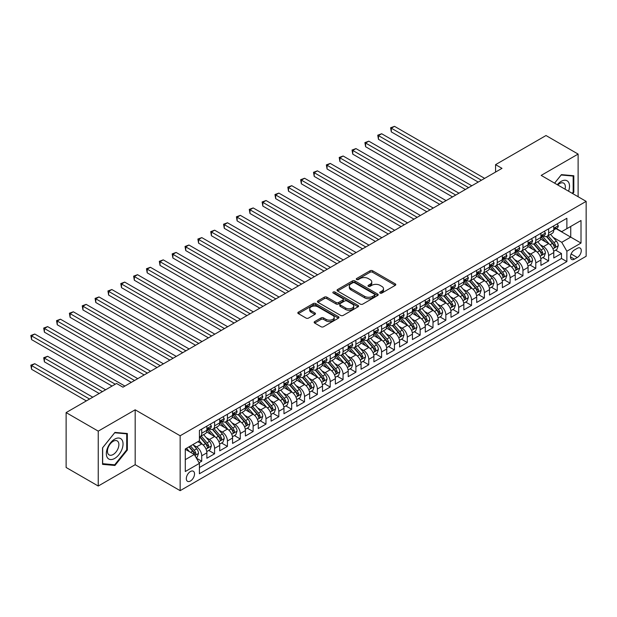 <?xml version="1.0" encoding="UTF-8"?>
<svg xmlns="http://www.w3.org/2000/svg" width="617" height="617" viewBox="0 0 617 617"><rect width="100%" height="100%" fill="white"/><g stroke="black" fill="none" stroke-linecap="round" stroke-linejoin="round"><path stroke-width="0.93" d="M380.103 293.075A1.249 0.717 0 0 0 381.869 293.075L395.266 285.339A1.782 1.033 0 0 0 395.79 284.607A1.782 1.033 0 0 0 395.266 283.882L372.568 270.778A1.782 1.033 0 0 0 370.046 270.778L356.641 278.514A1.249 0.717 0 0 0 356.279 279.023A1.249 0.717 0 0 0 356.641 279.532A1.249 0.717 0 0 0 358.408 279.532L360.143 278.529A5.707 3.293 0 0 1 368.218 278.529L370.107 279.624A5.707 3.293 0 0 1 371.781 281.954A5.707 3.293 0 0 1 370.107 284.283L368.372 285.285A1.249 0.717 0 0 0 368.01 285.794A1.249 0.717 0 0 0 368.372 286.303A1.249 0.717 0 0 0 370.138 286.303L371.874 285.301A5.707 3.293 0 0 1 379.941 285.301L381.838 286.396A5.707 3.293 0 0 1 383.504 288.725A5.707 3.293 0 0 1 381.838 291.054L380.103 292.057A1.249 0.717 0 0 0 379.733 292.566A1.249 0.717 0 0 0 380.103 293.075L380.103 292.057M190.422 481.021A5.815 3.355 120 0 0 194.224 475.9A5.815 3.355 120 0 0 193.329 471.241A5.815 3.355 120 0 0 190.422 471.527A5.815 3.355 120 0 0 186.627 476.648A5.815 3.355 120 0 0 187.514 481.306A5.815 3.355 120 0 0 190.422 481.021M314.678 321.596A1.782 1.033 0 0 0 314.153 322.329A1.782 1.033 0 0 0 314.678 323.053L321.048 326.732A1.782 1.033 0 0 0 323.57 326.732L338.455 318.141A1.782 1.033 0 0 0 338.972 317.408A1.782 1.033 0 0 0 338.455 316.683L315.75 303.579A1.782 1.033 0 0 0 313.228 303.579L298.35 312.171A1.782 1.033 0 0 0 297.826 312.896A1.782 1.033 0 0 0 298.35 313.621L306.04 318.063A1.782 1.033 0 0 0 308.562 318.063L314.932 314.392A1.782 1.033 0 0 0 315.457 313.66A1.782 1.033 0 0 0 314.932 312.935L311.115 310.729A4.774 2.753 0 0 1 309.719 308.785A4.774 2.753 0 0 1 312.665 306.24A4.774 2.753 0 0 1 317.863 306.834L332.81 315.464A4.774 2.753 0 0 1 334.206 317.408A4.774 2.753 0 0 1 331.26 319.953A4.774 2.753 0 0 1 326.061 319.359L323.57 317.917A1.782 1.033 0 0 0 321.048 317.917L314.678 321.596L314.678 323.053M135.177 409.811L98.242 431.136L66.119 412.588L66.119 467.485L98.242 486.026L135.177 464.701L180.149 490.662L180.149 435.772L135.177 409.811L135.177 464.701M578.121 196.73L578.121 154.08L541.178 175.405L586.15 201.366L180.149 435.772M578.121 154.08L545.999 135.532L495.567 164.646L495.567 172.066M66.119 412.588L116.551 383.473L122.968 387.183L501.991 168.356L495.567 164.646M360.266 304.088A1.782 1.033 0 0 0 362.788 304.088L377.673 295.497A1.782 1.033 0 0 0 378.198 294.764A1.782 1.033 0 0 0 377.673 294.039L354.976 280.936A1.782 1.033 0 0 0 352.454 280.936L337.568 289.527A1.782 1.033 0 0 0 337.044 290.252A1.782 1.033 0 0 0 337.568 290.977L360.266 304.088M333.72 293.345A1.249 0.717 0 0 1 334.985 293.522L334.985 292.034L358.061 305.361A1.782 1.033 0 0 1 358.585 306.086A1.782 1.033 0 0 1 358.061 306.819L343.183 315.41A1.782 1.033 0 0 1 340.661 315.41L317.956 302.299L317.956 300.849A1.782 1.033 0 0 0 317.439 301.574A1.782 1.033 0 0 0 317.956 302.299M317.956 300.849L324.326 297.17A1.782 1.033 0 0 1 326.848 297.17L336.057 302.484A1.782 1.033 0 0 0 338.579 302.484L342.805 300.047A1.782 1.033 0 0 0 343.322 299.314A1.782 1.033 0 0 0 342.805 298.589L333.219 293.052A1.249 0.717 0 0 1 332.848 292.543A1.249 0.717 0 0 1 333.62 291.88A1.249 0.717 0 0 1 334.985 292.034M199.067 462.758L201.728 461.215L196.399 458.138M193.368 445.034L196.592 446.901A7.265 4.196 60 0 1 201.728 455.801L206.872 452.832L206.872 458.246L214.577 453.796L208.731 450.425M206.217 437.615L209.441 439.481A7.265 4.196 60 0 1 214.577 448.382L219.721 445.412L219.721 450.826L227.426 446.376L221.58 443.006M219.066 430.203L222.29 432.062A7.265 4.196 60 0 1 227.426 440.962L232.57 438.001L232.57 443.415L240.275 438.965L234.429 435.587M231.907 422.784L235.139 424.643A7.265 4.196 60 0 1 240.275 433.543L245.412 430.581L245.412 435.995L253.124 431.545L247.278 428.167M244.756 415.364L247.988 417.231A7.265 4.196 60 0 1 253.124 426.131L258.261 423.162L258.261 428.576L265.973 424.126L260.127 420.748M257.605 407.945L260.837 409.811A7.265 4.196 60 0 1 265.973 418.712L271.11 415.742L271.11 421.156L278.822 416.706L272.976 413.336M270.454 400.526L273.678 402.392A7.265 4.196 60 0 1 278.822 411.292L283.959 408.323L283.959 413.745L291.671 409.287L285.825 405.917M283.303 393.114L286.527 394.973A7.265 4.196 60 0 1 291.671 403.873L296.808 400.911L296.808 406.325L304.52 401.875L298.674 398.497M296.152 385.694L299.376 387.553A7.265 4.196 60 0 1 304.52 396.461L309.657 393.492L309.657 398.906L317.362 394.456L311.516 391.078M309.001 378.275L312.225 380.141A7.265 4.196 60 0 1 317.362 389.042L322.506 386.072L322.506 391.487L330.211 387.036L324.365 383.658M321.85 370.856L325.074 372.722A7.265 4.196 60 0 1 330.211 381.622L335.355 378.653L335.355 384.067L343.06 379.617L337.214 376.247M334.699 363.436L337.923 365.303A7.265 4.196 60 0 1 343.06 374.203L348.204 371.233L348.204 376.655L355.909 372.198L350.063 368.827M347.548 356.024L350.772 357.883A7.265 4.196 60 0 1 355.909 366.783L361.053 363.822L361.053 369.236L368.758 364.786L362.912 361.408M360.39 348.605L363.621 350.464A7.265 4.196 60 0 1 368.758 359.372L373.894 356.402L373.894 361.817L381.607 357.366L375.761 353.988M373.239 341.186L376.47 343.052A7.265 4.196 60 0 1 381.607 351.952L386.743 348.983L386.743 354.397L394.456 349.947L388.61 346.569M386.088 333.766L389.312 335.633A7.265 4.196 60 0 1 394.456 344.533L399.592 341.563L399.592 346.978L407.305 342.528L401.459 339.157M398.937 326.347L402.161 328.213A7.265 4.196 60 0 1 407.305 337.113L412.441 334.144L412.441 339.566L420.154 335.108L414.308 331.738M411.786 318.935L415.01 320.794A7.265 4.196 60 0 1 420.154 329.694L425.29 326.732L425.29 332.147L433.003 327.696L427.157 324.318M424.635 311.516L427.859 313.374A7.265 4.196 60 0 1 433.003 322.282L438.139 319.313L438.139 324.727L445.844 320.277L439.998 316.899M437.484 304.096L440.708 305.963A7.265 4.196 60 0 1 445.844 314.863L450.988 311.893L450.988 317.308L458.693 312.858L452.847 309.479M450.333 296.677L453.557 298.543A7.265 4.196 60 0 1 458.693 307.443L463.837 304.474L463.837 309.888L471.542 305.438L465.696 302.068M463.182 289.265L466.406 291.124A7.265 4.196 60 0 1 471.542 300.024L476.686 297.055L476.686 302.477L484.391 298.019L478.545 294.648M476.023 281.846L479.255 283.704A7.265 4.196 60 0 1 484.391 292.605L489.528 289.643L489.528 295.057L497.24 290.607L491.394 287.229M488.872 274.426L492.104 276.285A7.265 4.196 60 0 1 497.24 285.193L502.377 282.224L502.377 287.638L510.089 283.188L504.243 279.81M501.721 267.007L504.953 268.873A7.265 4.196 60 0 1 510.089 277.773L515.226 274.804L515.226 280.218L522.938 275.768L517.092 272.39M514.57 259.587L517.794 261.454A7.265 4.196 60 0 1 522.938 270.354L528.075 267.385L528.075 272.799L535.787 268.349L529.941 264.978M527.419 252.176L530.643 254.034A7.265 4.196 60 0 1 535.787 262.935L540.924 259.965L540.924 265.387L548.636 260.937L548.636 255.515A7.265 4.196 -120 0 0 543.492 246.615L540.268 244.756M542.79 257.559L548.636 260.937M206.872 452.832A7.265 4.196 -120 0 0 201.728 443.932L197.88 441.703M219.721 445.412A7.265 4.196 -120 0 0 214.577 436.512L206.633 431.923M232.57 438.001A7.265 4.196 -120 0 0 227.426 429.093L219.482 424.511M245.412 430.581A7.265 4.196 -120 0 0 240.275 421.681L232.331 417.092M258.261 423.162A7.265 4.196 -120 0 0 253.124 414.262L245.18 409.673M271.11 415.742A7.265 4.196 -120 0 0 265.973 406.842L258.029 402.253M283.959 408.323A7.265 4.196 -120 0 0 278.822 399.423L270.878 394.834M296.808 400.911A7.265 4.196 -120 0 0 291.671 392.003L283.72 387.422M309.657 393.492A7.265 4.196 -120 0 0 304.52 384.592L296.569 380.003M322.506 386.072A7.265 4.196 -120 0 0 317.362 377.172L309.418 372.583M335.355 378.653A7.265 4.196 -120 0 0 330.211 369.753L322.267 365.164M348.204 371.233A7.265 4.196 -120 0 0 343.06 362.333L335.116 357.744M361.053 363.822A7.265 4.196 -120 0 0 355.909 354.914L347.965 350.333M373.894 356.402A7.265 4.196 -120 0 0 368.758 347.502L360.814 342.913M386.743 348.983A7.265 4.196 -120 0 0 381.607 340.083L373.663 335.494M399.592 341.563A7.265 4.196 -120 0 0 394.456 332.663L386.512 328.074M412.441 334.144A7.265 4.196 -120 0 0 407.305 325.244L399.353 320.655M425.29 326.732A7.265 4.196 -120 0 0 420.154 317.824L412.202 313.243M438.139 319.313A7.265 4.196 -120 0 0 433.003 310.413L425.051 305.824M450.988 311.893A7.265 4.196 -120 0 0 445.844 302.993L437.9 298.404M463.837 304.474A7.265 4.196 -120 0 0 458.693 295.574L450.749 290.985M476.686 297.055A7.265 4.196 -120 0 0 471.542 288.154L463.598 283.565M489.528 289.643A7.265 4.196 -120 0 0 484.391 280.735L476.447 276.154M502.377 282.224A7.265 4.196 -120 0 0 497.24 273.323L489.296 268.734M515.226 274.804A7.265 4.196 -120 0 0 510.089 265.904L502.145 261.315M528.075 267.385A7.265 4.196 -120 0 0 522.938 258.484L514.994 253.895M540.924 259.965A7.265 4.196 -120 0 0 535.787 251.065L527.836 246.476M577.288 248.319L574.458 249.954A5.63 3.255 120 0 0 570.779 254.921A5.63 3.255 120 0 0 571.643 259.433A5.63 3.255 120 0 0 574.458 259.155L577.288 257.52A5.63 3.255 120 0 0 580.967 252.561A5.63 3.255 120 0 0 580.103 248.042A5.63 3.255 120 0 0 577.288 248.319M180.149 490.662L586.15 256.263L586.15 201.366M185.285 459.657L194.278 454.467L199.422 463.367L199.422 473.748L566.876 261.6L566.876 251.219L561.74 242.311L553.117 237.337M199.422 463.367L185.285 471.527L185.285 448.975L199.422 440.816L199.422 430.427L566.876 218.279L566.876 228.668L581.013 220.508L581.013 243.059L566.876 251.219M209.371 428.761L209.441 428.8A7.265 4.196 60 0 0 213.073 429.162L218.21 426.193A7.265 4.196 -120 0 0 219.721 422.861L219.721 418.712M222.22 421.342L222.29 421.38A7.265 4.196 60 0 0 225.922 421.743L231.059 418.773A7.265 4.196 -120 0 0 232.57 415.449L232.57 411.292M235.069 413.922L235.139 413.961A7.265 4.196 60 0 0 238.771 414.323L243.908 411.354A7.265 4.196 -120 0 0 245.412 408.03L245.412 403.873M247.918 406.503L247.988 406.549A7.265 4.196 60 0 0 251.62 406.904L256.757 403.934A7.265 4.196 -120 0 0 258.261 400.61L258.261 396.453M260.767 399.091L260.837 399.13A7.265 4.196 60 0 0 264.469 399.484L269.606 396.523A7.265 4.196 -120 0 0 271.11 393.191L271.11 389.042M273.616 391.672L273.678 391.71A7.265 4.196 60 0 0 277.318 392.073L282.455 389.103A7.265 4.196 -120 0 0 283.959 385.772L283.959 381.622M286.465 384.252L286.527 384.291A7.265 4.196 60 0 0 290.167 384.653L295.304 381.684A7.265 4.196 -120 0 0 296.808 378.36L296.808 374.203M299.307 376.833L299.376 376.871A7.265 4.196 60 0 0 303.009 377.234L308.153 374.264A7.265 4.196 -120 0 0 309.657 370.94L309.657 366.783M312.156 369.421L312.225 369.46A7.265 4.196 60 0 0 315.858 369.814L321.002 366.845A7.265 4.196 -120 0 0 322.506 363.521L322.506 359.364M325.005 362.002L325.074 362.04A7.265 4.196 60 0 0 328.707 362.395L333.851 359.433A7.265 4.196 -120 0 0 335.355 356.102L335.355 351.952M337.854 354.582L337.923 354.621A7.265 4.196 60 0 0 341.556 354.983L346.692 352.014A7.265 4.196 -120 0 0 348.204 348.682L348.204 344.533M350.703 347.163L350.772 347.201A7.265 4.196 60 0 0 354.405 347.564L359.541 344.594A7.265 4.196 -120 0 0 361.053 341.27L361.053 337.113M363.552 339.743L363.621 339.782A7.265 4.196 60 0 0 367.254 340.144L372.39 337.175A7.265 4.196 -120 0 0 373.894 333.851L373.894 329.694M376.401 332.332L376.47 332.37A7.265 4.196 60 0 0 380.103 332.725L385.239 329.763A7.265 4.196 -120 0 0 386.743 326.432L386.743 322.275M389.25 324.912L389.312 324.951A7.265 4.196 60 0 0 392.952 325.306L398.088 322.344A7.265 4.196 -120 0 0 399.592 319.012L399.592 314.863M402.099 317.493L402.161 317.531A7.265 4.196 60 0 0 405.801 317.894L410.937 314.925A7.265 4.196 -120 0 0 412.441 311.6L412.441 307.443M414.948 310.073L415.01 310.112A7.265 4.196 60 0 0 418.642 310.474L423.786 307.505A7.265 4.196 -120 0 0 425.29 304.181L425.29 300.024M427.789 302.654L427.859 302.692A7.265 4.196 60 0 0 431.491 303.055L436.635 300.086A7.265 4.196 -120 0 0 438.139 296.762L438.139 292.605M440.638 295.242L440.708 295.281A7.265 4.196 60 0 0 444.34 295.636L449.484 292.674A7.265 4.196 -120 0 0 450.988 289.342L450.988 285.193M453.487 287.823L453.557 287.861A7.265 4.196 60 0 0 457.189 288.216L462.334 285.255A7.265 4.196 -120 0 0 463.837 281.923L463.837 277.773M466.336 280.403L466.406 280.442A7.265 4.196 60 0 0 470.038 280.804L475.175 277.835A7.265 4.196 -120 0 0 476.686 274.511L476.686 270.354M479.185 272.984L479.255 273.022A7.265 4.196 60 0 0 482.887 273.385L488.024 270.416A7.265 4.196 -120 0 0 489.528 267.092L489.528 262.935M492.034 265.565L492.104 265.603A7.265 4.196 60 0 0 495.736 265.966L500.873 262.996A7.265 4.196 -120 0 0 502.377 259.672L502.377 255.515M504.883 258.153L504.953 258.191A7.265 4.196 60 0 0 508.585 258.546L513.722 255.585A7.265 4.196 -120 0 0 515.226 252.253L515.226 248.103M517.732 250.733L517.794 250.772A7.265 4.196 60 0 0 521.434 251.127L526.571 248.165A7.265 4.196 -120 0 0 528.075 244.833L528.075 240.684M530.581 243.314L530.643 243.353A7.265 4.196 60 0 0 534.283 243.715L539.42 240.746A7.265 4.196 -120 0 0 540.924 237.422L540.924 233.265M199.422 467.524L561.478 258.484L561.478 253.518L553.773 257.968L553.773 252.554A7.265 4.196 -120 0 0 548.636 243.646L540.685 239.064M543.43 235.895L543.492 235.933A7.265 4.196 -120 0 0 547.125 236.296A7.265 4.196 -120 0 0 548.636 232.964L548.636 228.814M547.125 236.296L552.269 233.326A7.265 4.196 -120 0 0 553.773 230.002L553.773 225.845M201.728 429.093L201.728 433.25A7.265 4.196 60 0 1 200.224 436.574A7.265 4.196 60 0 1 199.422 436.867M200.224 436.574L205.368 433.612A7.265 4.196 -120 0 0 206.872 430.28L206.872 426.131M214.577 421.681L214.577 425.83A7.265 4.196 60 0 1 213.073 429.162M227.426 414.262L227.426 418.411A7.265 4.196 60 0 1 225.922 421.743M240.275 406.842L240.275 410.999A7.265 4.196 60 0 1 238.771 414.323M253.124 399.423L253.124 403.58A7.265 4.196 60 0 1 251.62 406.904M265.973 392.003L265.973 396.16A7.265 4.196 60 0 1 264.469 399.484M278.822 384.592L278.822 388.741A7.265 4.196 60 0 1 277.318 392.073M291.671 377.172L291.671 381.321A7.265 4.196 60 0 1 290.167 384.653M304.52 369.753L304.52 373.91A7.265 4.196 60 0 1 303.009 377.234M317.362 362.333L317.362 366.49A7.265 4.196 60 0 1 315.858 369.814M330.211 354.914L330.211 359.071A7.265 4.196 60 0 1 328.707 362.395M343.06 347.502L343.06 351.651A7.265 4.196 60 0 1 341.556 354.983M355.909 340.083L355.909 344.232A7.265 4.196 60 0 1 354.405 347.564M368.758 332.663L368.758 336.82A7.265 4.196 60 0 1 367.254 340.144M381.607 325.244L381.607 329.401A7.265 4.196 60 0 1 380.103 332.725M394.456 317.824L394.456 321.981A7.265 4.196 60 0 1 392.952 325.306M407.305 310.413L407.305 314.562A7.265 4.196 60 0 1 405.801 317.894M420.154 302.993L420.154 307.143A7.265 4.196 60 0 1 418.642 310.474M433.003 295.574L433.003 299.731A7.265 4.196 60 0 1 431.491 303.055M445.844 288.154L445.844 292.311A7.265 4.196 60 0 1 444.34 295.636M458.693 280.735L458.693 284.892A7.265 4.196 60 0 1 457.189 288.216M471.542 273.323L471.542 277.473A7.265 4.196 60 0 1 470.038 280.804M484.391 265.904L484.391 270.053A7.265 4.196 60 0 1 482.887 273.385M497.24 258.484L497.24 262.641A7.265 4.196 60 0 1 495.736 265.966M510.089 251.065L510.089 255.222A7.265 4.196 60 0 1 508.585 258.546M522.938 243.646L522.938 247.803A7.265 4.196 60 0 1 521.434 251.127M535.787 236.234L535.787 240.383A7.265 4.196 60 0 1 534.283 243.715M535.787 262.935L535.787 268.349M522.938 270.354L522.938 275.768M510.089 277.773L510.089 283.188M497.24 285.193L497.24 290.607M484.391 292.605L484.391 298.019M471.542 300.024L471.542 305.438M458.693 307.443L458.693 312.858M445.844 314.863L445.844 320.277M433.003 322.282L433.003 327.696M420.154 329.694L420.154 335.108M407.305 337.113L407.305 342.528M394.456 344.533L394.456 349.947M381.607 351.952L381.607 357.366M368.758 359.372L368.758 364.786M355.909 366.783L355.909 372.198M343.06 374.203L343.06 379.617M330.211 381.622L330.211 387.036M317.362 389.042L317.362 394.456M304.52 396.461L304.52 401.875M291.671 403.873L291.671 409.287M278.822 411.292L278.822 416.706M265.973 418.712L265.973 424.126M253.124 426.131L253.124 431.545M240.275 433.543L240.275 438.965M227.426 440.962L227.426 446.376M214.577 448.382L214.577 453.796M201.728 455.801L201.728 461.215M194.278 454.467L185.285 449.269M561.74 242.311L570.733 237.121L570.733 226.439L581.013 220.508M556.017 228.629L581.013 243.059M556.272 228.475L561.74 231.63L566.876 228.668M98.242 431.136L98.242 486.026M555.632 250.14L561.478 253.518M561.478 258.484L566.876 261.6M572.73 193.622L573.818 192.273L573.818 175.745L561.416 174.634L554.583 183.141M102.545 464.362L114.939 465.473L127.341 450.048L127.341 433.512L114.939 432.409L102.545 447.834L102.545 464.362M573.17 191.902L573.818 192.273M126.701 449.677L127.341 450.048M113.628 464.717L114.939 465.473M380.596 293.252L381.838 292.535A5.707 3.293 0 0 0 383.504 290.206L383.504 288.725M371.781 281.954L371.781 283.434A5.707 3.293 0 0 1 370.107 285.764L368.873 286.481M395.242 285.347L372.568 272.259A1.782 1.033 0 0 0 370.046 272.259L357.143 279.709M377.65 295.504L354.976 282.416A1.782 1.033 0 0 0 352.454 282.416L337.592 290.993L337.568 289.527M374.519 295.273A1.249 0.717 0 0 0 374.889 294.764A1.249 0.717 0 0 0 374.519 294.255L354.598 282.756A1.249 0.717 0 0 0 352.831 282.756L351.004 283.805A5.707 3.293 0 0 0 349.33 286.141A5.707 3.293 0 0 0 351.004 288.471L364.624 296.33A5.707 3.293 0 0 0 372.691 296.33L374.519 295.273L374.519 296.762A1.249 0.717 0 0 0 374.889 296.253L374.889 294.764M349.33 286.141L349.33 287.622A5.707 3.293 0 0 0 351.004 289.951L351.004 288.471M374.519 296.762L372.691 297.818A5.707 3.293 0 0 1 364.624 297.818L351.004 289.951M317.979 302.315L324.326 298.651L324.326 297.17M343.322 299.314L343.322 300.803A1.782 1.033 0 0 1 342.805 301.528L338.579 303.965A1.782 1.033 0 0 1 336.057 303.965L326.848 298.651A1.782 1.033 0 0 0 324.326 298.651M334.985 293.522L358.037 306.826M345.605 307.999A4.774 2.753 0 0 0 350.811 308.6A4.774 2.753 0 0 0 353.749 306.055A4.774 2.753 0 0 0 352.353 304.104L347.093 301.065A1.782 1.033 0 0 0 344.571 301.065L340.345 303.502A1.782 1.033 0 0 0 339.82 304.235A1.782 1.033 0 0 0 340.345 304.96L345.605 307.999L345.605 309.479A4.774 2.753 0 0 0 350.811 310.081A4.774 2.753 0 0 0 353.749 307.536L353.749 306.055M339.82 304.235L339.82 305.716A1.782 1.033 0 0 0 340.345 306.441L340.345 304.96M345.605 309.479L340.345 306.441M334.206 317.408L334.206 318.896A4.774 2.753 0 0 1 331.26 321.442A4.774 2.753 0 0 1 326.061 320.84L323.57 319.405A1.782 1.033 0 0 0 321.048 319.405L314.701 323.069M309.719 308.785L309.719 310.266A4.774 2.753 0 0 0 311.115 312.217L311.115 310.729M314.909 314.4L311.115 312.217M338.425 318.156L315.75 305.06A1.782 1.033 0 0 0 313.228 305.06L298.373 313.637L298.35 312.171M553.665 251.281L556.981 249.361L558.269 245.651A4.813 2.776 -120 0 0 556.395 241.131L550.526 234.337M549.346 244.116L542.636 236.35M545.528 241.856L541.633 237.352A11.538 6.664 -120 0 0 541.279 236.943M391.309 161.569L452.531 196.916L365.611 146.738L365.611 143.028L368.819 141.17L458.955 193.206M546.477 236.558L552.408 243.43A4.813 2.776 60 0 1 554.128 246.746C554.853 247.718 555.362 247.417 555.67 245.859A4.813 2.776 -120 0 0 553.95 242.543L548.081 235.74M546.824 236.442L553.202 243.831A2.453 1.419 60 0 1 553.819 244.787L555.67 245.859M554.128 246.746L554.475 247.317M557.174 223.878L558.269 225.768A4.813 2.776 60 0 1 557.274 227.904L554.83 229.308A4.813 2.776 -120 0 0 555.67 228.205L555.57 227.773M481.437 180.226L391.309 128.189L394.518 126.338L484.646 178.375M553.935 229.539L553.95 229.539A4.813 2.776 -120 0 0 554.83 229.308M555.045 227.843L555.67 228.205C555.369 227.48 554.853 227.773 554.128 229.092A4.813 2.776 60 0 1 553.773 229.779M478.221 182.084L391.309 131.899L391.309 128.189L390.6 127.781L394.518 126.338M391.309 131.899L390.6 127.781M568.566 191.216A11.808 6.818 120 0 0 561.162 181.375A11.808 6.818 120 0 0 557.29 184.707M565.041 189.18A8.083 4.666 120 0 0 563.683 183.141A8.083 4.666 120 0 0 559.642 183.542A8.083 4.666 120 0 0 557.768 184.984M554.606 183.156L561.162 175.004L573.17 176.076L573.17 192.095L572.198 193.314M572.375 175.614L573.17 176.076M121.919 449.438A11.808 6.818 120 0 0 118.857 438.031A11.808 6.818 120 0 0 107.451 448.143A11.808 6.818 120 0 0 110.512 459.549A11.808 6.818 120 0 0 121.919 449.438M118.117 448.351A8.083 4.666 120 0 0 117.207 440.908A8.083 4.666 120 0 0 108.214 447.472A8.083 4.666 120 0 0 109.124 454.914A8.083 4.666 120 0 0 118.117 448.351M102.669 463.737L102.669 447.718L114.685 432.772L126.701 433.844L126.701 449.862L114.685 464.809L102.545 463.66M125.899 433.389L126.701 433.844M540.816 258.693L544.14 256.78L545.42 253.07A4.813 2.776 -120 0 0 543.546 248.551L537.677 241.748M536.497 251.535L529.787 243.769M532.679 249.276L528.784 244.764A11.538 6.664 -120 0 0 528.43 244.363M378.46 168.989L439.682 204.335L352.762 154.15L352.762 150.44L355.97 148.589L446.106 200.625M533.628 243.977L539.559 250.849A4.813 2.776 60 0 1 541.279 254.165C542.004 255.137 542.52 254.836 542.821 253.278A4.813 2.776 -120 0 0 541.101 249.954L535.232 243.16M533.975 243.862L540.353 251.25A2.453 1.419 60 0 1 540.97 252.206L542.821 253.278M541.279 254.165L541.633 254.736M527.967 266.112L531.291 264.199L532.571 260.49A4.813 2.776 -120 0 0 530.697 255.97L524.828 249.168M523.648 258.955L516.938 251.188M519.83 256.695L515.935 252.183A11.538 6.664 -120 0 0 515.581 251.782M365.611 176.408L426.833 211.754L339.913 161.569L339.913 157.859L343.129 156.008L433.257 208.045M520.779 251.389L526.717 258.268A4.813 2.776 60 0 1 528.43 261.585C529.155 262.549 529.671 262.256 529.972 260.69A4.813 2.776 -120 0 0 528.26 257.374L522.383 250.579M521.126 251.281L527.504 258.67A2.453 1.419 60 0 1 528.121 259.626L529.972 260.69M528.43 261.585L528.784 262.156M515.118 273.532L518.442 271.611L519.722 267.909A4.813 2.776 -120 0 0 517.848 263.382L511.979 256.587M510.799 266.374L504.097 258.608M506.981 264.115L503.094 259.603A11.538 6.664 -120 0 0 502.732 259.202M352.762 183.827L413.984 219.174L327.064 168.989L327.064 165.279L330.28 163.428L420.408 215.464M507.93 258.808L513.868 265.68A4.813 2.776 60 0 1 515.581 269.004C516.306 269.968 516.822 269.675 517.123 268.11A4.813 2.776 -120 0 0 515.411 264.793L509.534 257.999M508.277 258.7L514.655 266.081A2.453 1.419 60 0 1 515.272 267.045L517.123 268.11M515.581 269.004L515.935 269.575M502.269 280.951L505.593 279.031L506.873 275.321A4.813 2.776 -120 0 0 504.999 270.801L499.13 264.007M497.958 273.794L491.248 266.02M494.14 271.526L490.245 267.022A11.538 6.664 -120 0 0 489.883 266.621M339.913 191.239L401.135 226.586L314.215 176.408L314.215 172.698L317.431 170.84L407.559 222.876M495.081 266.228L501.019 273.1A4.813 2.776 60 0 1 502.732 276.416C503.457 277.388 503.973 277.087 504.274 275.529A4.813 2.776 -120 0 0 502.562 272.213L496.693 265.418M495.428 266.112L501.806 273.501A2.453 1.419 60 0 1 502.431 274.465L504.274 275.529M502.732 276.416L503.086 276.987M544.333 231.298L545.42 233.187A4.813 2.776 60 0 1 544.425 235.324L541.981 236.727A4.813 2.776 -120 0 0 542.821 235.617L542.721 235.193M468.588 187.645L378.46 135.609L381.668 133.75L471.804 185.786M541.086 236.959L541.101 236.959A4.813 2.776 -120 0 0 541.981 236.727M542.196 235.262L542.821 235.617C542.52 234.892 542.004 235.193 541.279 236.512A4.813 2.776 60 0 1 540.924 237.198M465.38 189.496L378.46 139.319L378.46 135.609L377.751 135.2L381.668 133.75M378.46 139.319L377.751 135.2M531.484 238.717L532.571 240.607A4.813 2.776 60 0 1 531.576 242.736L529.131 244.147A4.813 2.776 -120 0 0 529.972 243.036L529.872 242.612M455.739 195.065L364.902 142.62L368.819 141.17M528.237 244.371L528.26 244.371A4.813 2.776 -120 0 0 529.131 244.147M529.347 242.682L529.972 243.036C529.671 242.311 529.155 242.612 528.43 243.931A4.813 2.776 60 0 1 528.075 244.617M365.611 146.738L364.902 142.62M518.635 246.137L519.722 248.026A4.813 2.776 60 0 1 518.727 250.155L516.282 251.566A4.813 2.776 -120 0 0 517.123 250.456L517.023 250.032M442.89 202.476L352.052 150.039L355.97 148.589M515.388 251.79L515.411 251.79A4.813 2.776 -120 0 0 516.282 251.566M516.506 250.101L517.123 250.456C516.822 249.731 516.306 250.024 515.581 251.343A4.813 2.776 60 0 1 515.226 252.029M352.762 154.15L352.052 150.039M505.786 253.548L506.873 255.446A4.813 2.776 60 0 1 505.878 257.574L503.441 258.986A4.813 2.776 -120 0 0 504.274 257.875L504.174 257.443M430.041 209.896L339.203 157.451L343.129 156.008M502.539 259.209L502.562 259.209A4.813 2.776 -120 0 0 503.441 258.986M503.657 257.513L504.274 257.875C503.973 257.15 503.457 257.443 502.732 258.762A4.813 2.776 60 0 1 502.377 259.448M339.913 161.569L339.203 157.451M489.42 288.37L492.744 286.45L494.024 282.74A4.813 2.776 -120 0 0 492.15 278.221L486.281 271.426M485.109 281.205L478.399 273.439M481.291 278.946L477.396 274.442A11.538 6.664 -120 0 0 477.034 274.033M327.064 198.659L388.286 234.005L301.366 183.827L301.366 180.118L304.582 178.259L394.71 230.295M482.232 273.647L488.17 280.519A4.813 2.776 60 0 1 489.89 283.835C490.608 284.807 491.124 284.506 491.425 282.948A4.813 2.776 -120 0 0 489.713 279.632L483.844 272.83M482.579 273.532L488.965 280.92A2.453 1.419 60 0 1 489.582 281.876L491.425 282.948M489.89 283.835L490.237 284.406M492.937 260.968L494.024 262.857A4.813 2.776 60 0 1 493.029 264.994L490.592 266.397A4.813 2.776 -120 0 0 491.425 265.295L491.325 264.863M417.192 217.315L326.362 164.87L330.28 163.428M489.69 266.629L489.713 266.629A4.813 2.776 -120 0 0 490.592 266.397M490.808 264.932L491.425 265.295C491.124 264.57 490.615 264.863 489.89 266.182A4.813 2.776 60 0 1 489.528 266.868M327.064 168.989L326.362 164.87M476.579 295.782L479.895 293.869L481.183 290.16A4.813 2.776 -120 0 0 479.301 285.64L473.432 278.838M472.26 288.625L465.55 280.858M468.442 286.365L464.547 281.853A11.538 6.664 -120 0 0 464.185 281.452M314.215 206.078L375.437 241.424L288.525 191.239L288.525 187.529L291.733 185.678L381.861 237.715M469.383 281.067L475.321 287.938A4.813 2.776 60 0 1 477.041 291.255C477.759 292.227 478.275 291.926 478.584 290.368A4.813 2.776 -120 0 0 476.864 287.044L470.995 280.249M469.73 280.951L476.116 288.34A2.453 1.419 60 0 1 476.733 289.296L478.584 290.368M477.041 291.255L477.388 291.826M480.088 268.387L481.183 270.277A4.813 2.776 60 0 1 480.18 272.413L477.743 273.817A4.813 2.776 -120 0 0 478.584 272.706L478.476 272.282M404.351 224.735L313.513 172.29L317.431 170.84M476.841 274.041L476.864 274.041A4.813 2.776 -120 0 0 477.743 273.817M477.959 272.352L478.584 272.706C478.275 271.981 477.766 272.282 477.041 273.601A4.813 2.776 60 0 1 476.686 274.287M314.215 176.408L313.513 172.29M463.729 303.202L467.046 301.289L468.334 297.579A4.813 2.776 -120 0 0 466.46 293.06L460.583 286.257M459.41 296.044L452.701 288.278M455.593 293.785L451.698 289.273A11.538 6.664 -120 0 0 451.343 288.872M301.366 213.497L362.588 248.844L275.676 198.659L275.676 194.949L278.884 193.098L369.012 245.134M456.534 288.478L462.472 295.358A4.813 2.776 60 0 1 464.192 298.674C464.917 299.638 465.426 299.345 465.735 297.78A4.813 2.776 -120 0 0 464.015 294.463L458.146 287.669M456.888 288.37L463.267 295.759A2.453 1.419 60 0 1 463.884 296.715L465.735 297.78M464.192 298.674L464.539 299.245M467.239 275.807L468.334 277.696A4.813 2.776 60 0 1 467.331 279.825L464.894 281.236A4.813 2.776 -120 0 0 465.735 280.126L465.627 279.702M391.502 232.154L300.664 179.709L304.582 178.259M463.999 281.46L464.015 281.46A4.813 2.776 -120 0 0 464.894 281.236M465.11 279.771L465.735 280.126C465.426 279.401 464.917 279.702 464.192 281.02A4.813 2.776 60 0 1 463.837 281.699M301.366 183.827L300.664 179.709M450.88 310.621L454.197 308.701L455.485 304.999A4.813 2.776 -120 0 0 453.611 300.471L447.741 293.677M446.561 303.464L439.852 295.697M442.744 301.204L438.849 296.692A11.538 6.664 -120 0 0 438.494 296.291M288.525 220.917L349.739 256.263M443.685 295.898L449.623 302.77A4.813 2.776 60 0 1 451.343 306.094C452.068 307.058 452.577 306.765 452.886 305.199A4.813 2.776 -120 0 0 451.166 301.883L445.297 295.088M444.039 295.79L450.418 303.171A2.453 1.419 60 0 1 451.035 304.135L452.886 305.199M451.343 306.094L451.69 306.664M454.39 283.226L455.485 285.116A4.813 2.776 60 0 1 454.49 287.244L452.045 288.656A4.813 2.776 -120 0 0 452.886 287.545L452.785 287.121M378.653 239.566L287.815 187.128L291.733 185.678M451.15 288.879L451.166 288.879A4.813 2.776 -120 0 0 452.045 288.656M452.261 287.183L452.886 287.545C452.577 286.82 452.068 287.113 451.343 288.432A4.813 2.776 60 0 1 450.988 289.118M288.525 191.239L287.815 187.128M438.031 318.04L441.348 316.12L442.636 312.41A4.813 2.776 -120 0 0 440.762 307.891L434.892 301.096M433.712 310.883L427.003 303.109M429.895 308.616L426 304.112A11.538 6.664 -120 0 0 425.645 303.711M275.676 228.329L336.897 263.675L249.978 213.497L249.978 209.788L253.186 207.929L343.322 259.965M430.836 303.317L436.774 310.189A4.813 2.776 60 0 1 438.494 313.505C439.219 314.477 439.728 314.176 440.037 312.618A4.813 2.776 -120 0 0 438.317 309.302L432.448 302.507M431.19 303.202L437.569 310.59A2.453 1.419 60 0 1 438.186 311.554L440.037 312.618M438.494 313.505L438.841 314.076M441.541 290.638L442.636 292.535A4.813 2.776 60 0 1 441.641 294.664L439.196 296.075A4.813 2.776 -120 0 0 440.037 294.965L439.936 294.533M365.804 246.985L274.966 194.54L278.884 193.098M438.301 296.299L438.317 296.299A4.813 2.776 -120 0 0 439.196 296.075M439.412 294.602L440.037 294.965C439.736 294.24 439.219 294.533 438.494 295.851A4.813 2.776 60 0 1 438.139 296.538M275.676 198.659L274.966 194.54M425.182 325.46L428.499 323.539L429.787 319.83A4.813 2.776 -120 0 0 427.913 315.31L422.043 308.515M420.863 318.295L414.154 310.528M417.046 316.035L413.151 311.531A11.538 6.664 -120 0 0 412.796 311.122M262.827 235.748L324.048 271.094L237.129 220.917L237.129 217.207L240.337 215.348L330.473 267.385M417.994 310.737L423.925 317.608A4.813 2.776 60 0 1 425.645 320.925C426.37 321.897 426.879 321.596 427.188 320.038A4.813 2.776 -120 0 0 425.468 316.722L419.599 309.919M418.341 310.621L424.72 318.01A2.453 1.419 60 0 1 425.337 318.966L427.188 320.038M425.645 320.925L425.992 321.496M428.692 298.057L429.787 299.947A4.813 2.776 60 0 1 428.792 302.083L426.347 303.487A4.813 2.776 -120 0 0 427.188 302.384L427.087 301.952M352.955 254.405L262.827 202.368L266.035 200.517L356.163 252.554M425.452 303.718L425.468 303.718A4.813 2.776 -120 0 0 426.347 303.487M426.563 302.022L427.188 302.384C426.887 301.659 426.37 301.952 425.645 303.271A4.813 2.776 60 0 1 425.29 303.957M349.746 256.263L262.827 206.078L262.827 202.368L262.117 201.96L266.035 200.517M262.827 206.078L262.117 201.96M412.333 332.872L415.657 330.959L416.938 327.249A4.813 2.776 -120 0 0 415.064 322.73L409.194 315.927M408.014 325.714L401.305 317.948M404.197 323.455L400.302 318.943A11.538 6.664 -120 0 0 399.947 318.542M249.978 243.167L311.199 278.514L224.28 228.329L224.28 224.619L227.496 222.768L317.624 274.804M405.145 318.156L411.084 325.028A4.813 2.776 60 0 1 412.796 328.344C413.521 329.308 414.038 329.015 414.339 327.457A4.813 2.776 -120 0 0 412.619 324.133L406.75 317.339M405.492 318.04L411.871 325.429A2.453 1.419 60 0 1 412.488 326.385L414.339 327.457M412.796 328.344L413.151 328.915M415.85 305.477L416.938 307.366A4.813 2.776 60 0 1 415.943 309.495L413.498 310.906A4.813 2.776 -120 0 0 414.339 309.796L414.238 309.372M340.106 261.824L249.268 209.379L253.186 207.929M412.603 311.13L412.619 311.13A4.813 2.776 -120 0 0 413.498 310.906M413.714 309.441L414.339 309.796C414.038 309.071 413.521 309.372 412.796 310.69A4.813 2.776 60 0 1 412.441 311.377M249.978 213.497L249.268 209.379M399.484 340.291L402.808 338.378L404.089 334.669A4.813 2.776 -120 0 0 402.215 330.149L396.345 323.347M395.165 333.134L388.455 325.367M391.348 330.874L387.453 326.362A11.538 6.664 -120 0 0 387.098 325.961M237.129 250.587L298.35 285.933L211.43 235.748L211.43 232.038L214.647 230.187L304.775 282.224M392.296 325.568L398.235 332.447A4.813 2.776 60 0 1 399.947 335.764C400.672 336.728 401.189 336.435 401.49 334.869A4.813 2.776 -120 0 0 399.777 331.553L393.901 324.758M392.643 325.46L399.022 332.848A2.453 1.419 60 0 1 399.639 333.805L401.49 334.869M399.947 335.764L400.302 336.334M403.001 312.896L404.089 314.786A4.813 2.776 60 0 1 403.094 316.914L400.649 318.326A4.813 2.776 -120 0 0 401.49 317.215L401.389 316.791M327.257 269.243L236.419 216.798L240.337 215.348M399.754 318.549L399.777 318.549A4.813 2.776 -120 0 0 400.649 318.326M400.873 316.86L401.49 317.215C401.189 316.49 400.672 316.791 399.947 318.11A4.813 2.776 60 0 1 399.592 318.788M237.129 220.917L236.419 216.798M386.635 347.71L389.959 345.79L391.24 342.08A4.813 2.776 -120 0 0 389.366 337.561L383.496 330.766M382.324 340.553L375.614 332.787M378.499 338.286L374.612 333.782A11.538 6.664 -120 0 0 374.249 333.381M224.28 258.006L285.501 293.353L198.581 243.167L198.581 239.458L201.798 237.607L291.926 289.643M379.447 332.987L385.386 339.859A4.813 2.776 60 0 1 387.098 343.183C387.823 344.147 388.34 343.854 388.641 342.288A4.813 2.776 -120 0 0 386.928 338.972L381.059 332.177M379.794 332.879L386.173 340.26A2.453 1.419 60 0 1 386.797 341.224L388.641 342.288M387.098 343.183L387.453 343.754M390.152 320.316L391.24 322.205A4.813 2.776 60 0 1 390.245 324.334L387.808 325.745A4.813 2.776 -120 0 0 388.641 324.635L388.54 324.21M314.408 276.655L223.57 224.218L227.496 222.768M386.905 325.969L386.928 325.969A4.813 2.776 -120 0 0 387.808 325.745M388.024 324.272L388.641 324.635C388.34 323.91 387.823 324.203 387.098 325.521A4.813 2.776 60 0 1 386.743 326.208M224.28 228.329L223.57 224.218M373.786 355.13L377.11 353.209L378.391 349.5A4.813 2.776 -120 0 0 376.517 344.98L370.647 338.185M369.475 347.973L362.765 340.198M365.657 345.705L361.763 341.201A11.538 6.664 -120 0 0 361.4 340.8M211.43 265.418L272.652 300.764L185.732 250.587L185.732 246.877L188.949 245.018L279.077 297.055M366.598 340.407L372.537 347.278A4.813 2.776 60 0 1 374.249 350.595C374.974 351.567 375.491 351.266 375.792 349.708A4.813 2.776 -120 0 0 374.079 346.392L368.21 339.597M366.945 340.291L373.324 347.68A2.453 1.419 60 0 1 373.948 348.644L375.792 349.708M374.249 350.595L374.604 351.166M377.303 327.727L378.391 329.625A4.813 2.776 60 0 1 377.396 331.753L374.959 333.165A4.813 2.776 -120 0 0 375.792 332.054L375.691 331.622M301.559 284.075L210.729 231.63L214.647 230.187M374.056 333.388L374.079 333.388A4.813 2.776 -120 0 0 374.959 333.165M375.175 331.691L375.792 332.054C375.491 331.329 374.974 331.622 374.249 332.941A4.813 2.776 60 0 1 373.894 333.627M211.43 235.748L210.729 231.63M360.945 362.549L364.261 360.629L365.542 356.919A4.813 2.776 -120 0 0 363.668 352.4L357.798 345.605M356.626 355.384L349.916 347.618M352.808 353.125L348.913 348.62A11.538 6.664 -120 0 0 348.551 348.212M198.581 272.837L259.803 308.184L172.883 258.006L172.883 254.297L176.1 252.438L266.228 304.474M353.749 347.826L359.688 354.698A4.813 2.776 60 0 1 361.408 358.014C362.125 358.986 362.642 358.685 362.943 357.127A4.813 2.776 -120 0 0 361.23 353.811L355.361 347.009M354.096 347.71L360.482 355.099A2.453 1.419 60 0 1 361.099 356.055L362.943 357.127M361.408 358.014L361.755 358.585M364.454 335.147L365.542 337.036A4.813 2.776 60 0 1 364.547 339.173L362.11 340.576A4.813 2.776 -120 0 0 362.943 339.473L362.842 339.042M288.717 291.494L197.88 239.049L201.798 237.607M361.207 340.808L361.23 340.808A4.813 2.776 -120 0 0 362.11 340.576M362.326 339.111L362.943 339.473C362.642 338.748 362.133 339.042 361.408 340.36A4.813 2.776 60 0 1 361.053 341.047M198.581 243.167L197.88 239.049M348.096 369.961L351.412 368.048L352.7 364.338A4.813 2.776 -120 0 0 350.818 359.819L344.949 353.017M343.777 362.804L337.067 355.037M339.959 360.544L336.064 356.032A11.538 6.664 -120 0 0 335.71 355.631M185.732 280.257L246.954 315.603L160.042 265.418L160.042 261.708L163.25 259.857L253.379 311.893M340.9 355.238L346.839 362.117A4.813 2.776 60 0 1 348.559 365.434C349.276 366.398 349.793 366.105 350.101 364.547A4.813 2.776 -120 0 0 348.381 361.223L342.512 354.428M341.247 355.13L347.633 362.518A2.453 1.419 60 0 1 348.25 363.475L350.101 364.547M348.559 365.434L348.906 366.004M351.605 342.566L352.7 344.456A4.813 2.776 60 0 1 351.698 346.584L349.261 347.996A4.813 2.776 -120 0 0 350.101 346.885L349.993 346.461M275.868 298.913L185.031 246.468L188.949 245.018M348.358 348.219L348.381 348.219A4.813 2.776 -120 0 0 349.261 347.996M349.477 346.53L350.101 346.885C349.793 346.16 349.284 346.461 348.559 347.78A4.813 2.776 60 0 1 348.204 348.466M185.732 250.587L185.031 246.468M335.247 377.38L338.563 375.468L339.851 371.758A4.813 2.776 -120 0 0 337.977 367.231L332.1 360.436M330.928 370.223L324.218 362.457M327.11 367.963L323.215 363.452A11.538 6.664 -120 0 0 322.861 363.051M172.883 287.676L234.105 323.023L147.193 272.837L147.193 269.128L150.401 267.277L240.53 319.313M328.051 362.657L333.99 369.537A4.813 2.776 60 0 1 335.71 372.853C336.435 373.817 336.944 373.524 337.252 371.958A4.813 2.776 -120 0 0 335.532 368.642L329.663 361.847M328.406 362.549L334.784 369.93A2.453 1.419 60 0 1 335.401 370.894L337.252 371.958M335.71 372.853L336.057 373.424M338.756 349.986L339.851 351.875A4.813 2.776 60 0 1 338.849 354.004L336.412 355.415A4.813 2.776 -120 0 0 337.252 354.305L337.152 353.88M263.019 306.333L172.182 253.888L176.1 252.438M335.517 355.639L335.532 355.639A4.813 2.776 -120 0 0 336.412 355.415M336.627 353.95L337.252 354.305C336.944 353.58 336.435 353.88 335.71 355.199A4.813 2.776 60 0 1 335.355 355.878M172.883 258.006L172.182 253.888M322.398 384.8L325.714 382.879L327.002 379.17A4.813 2.776 -120 0 0 325.128 374.65L319.259 367.855M318.079 377.643L311.369 369.876M314.261 375.375L310.366 370.871A11.538 6.664 -120 0 0 310.012 370.47M160.042 295.096L221.256 330.434L134.344 280.257L134.344 276.547L137.552 274.696L227.688 326.732M315.202 370.077L321.141 376.948A4.813 2.776 60 0 1 322.861 380.273C323.586 381.237 324.095 380.944 324.403 379.378A4.813 2.776 -120 0 0 322.683 376.062L316.814 369.267M315.557 369.969L321.935 377.349A2.453 1.419 60 0 1 322.552 378.314L324.403 379.378M322.861 380.273L323.208 380.843M325.907 357.405L327.002 359.295A4.813 2.776 60 0 1 326.007 361.423L323.563 362.835A4.813 2.776 -120 0 0 324.403 361.724L324.303 361.3M250.17 313.745L159.333 261.307L163.25 259.857M322.668 363.058L322.683 363.058A4.813 2.776 -120 0 0 323.563 362.835M323.778 361.361L324.403 361.724C324.102 360.999 323.586 361.292 322.861 362.611A4.813 2.776 60 0 1 322.506 363.297M160.042 265.418L159.333 261.307M309.549 392.219L312.865 390.299L314.153 386.589A4.813 2.776 -120 0 0 312.279 382.07L306.41 375.275M305.23 385.062L298.52 377.288M301.412 382.795L297.517 378.29A11.538 6.664 -120 0 0 297.163 377.889M147.193 302.507L208.415 337.854L121.495 287.676L121.495 283.967L124.703 282.108L214.839 334.144M302.361 377.496L308.292 384.368A4.813 2.776 60 0 1 310.012 387.684C310.737 388.656 311.246 388.355 311.554 386.797A4.813 2.776 -120 0 0 309.834 383.481L303.965 376.686M302.708 377.38L309.086 384.769A2.453 1.419 60 0 1 309.703 385.725L311.554 386.797M310.012 387.684L310.359 388.255M313.058 364.817L314.153 366.714A4.813 2.776 60 0 1 313.158 368.843L310.713 370.254A4.813 2.776 -120 0 0 311.554 369.143L311.454 368.711M237.321 321.164L146.484 268.719L150.401 267.277M309.819 370.478L309.834 370.478A4.813 2.776 -120 0 0 310.713 370.254M310.929 368.781L311.554 369.143C311.253 368.418 310.737 368.711 310.012 370.03A4.813 2.776 60 0 1 309.657 370.717M147.193 272.837L146.484 268.719M296.7 399.639L300.024 397.718L301.304 394.008A4.813 2.776 -120 0 0 299.43 389.489L293.561 382.694M292.381 392.474L285.671 384.707M288.563 390.214L284.668 385.702A11.538 6.664 -120 0 0 284.314 385.301M134.344 309.927L195.566 345.273L108.646 295.096L108.646 291.386L111.854 289.527L201.99 341.563M289.512 384.915L295.443 391.787A4.813 2.776 60 0 1 297.163 395.104C297.888 396.075 298.404 395.775 298.705 394.217A4.813 2.776 -120 0 0 296.985 390.9L291.116 384.098M289.859 384.8L296.237 392.188A2.453 1.419 60 0 1 296.854 393.145L298.705 394.217M297.163 395.104L297.51 395.674M300.209 372.236L301.304 374.126A4.813 2.776 60 0 1 300.309 376.262L297.864 377.666A4.813 2.776 -120 0 0 298.705 376.563L298.605 376.131M224.472 328.583L133.634 276.138L137.552 274.696M296.97 377.897L296.985 377.897A4.813 2.776 -120 0 0 297.864 377.666M298.08 376.2L298.705 376.563C298.404 375.838 297.888 376.131 297.163 377.45A4.813 2.776 60 0 1 296.808 378.136M134.344 280.257L133.634 276.138M283.851 407.05L287.175 405.138L288.455 401.428A4.813 2.776 -120 0 0 286.581 396.908L280.712 390.106M279.532 399.893L272.822 392.127M275.714 397.633L271.819 393.122A11.538 6.664 -120 0 0 271.465 392.72M121.495 317.346L182.717 352.693L95.797 302.507L95.797 298.798L99.013 296.947L189.141 348.983M276.663 392.327L282.601 399.207A4.813 2.776 60 0 1 284.314 402.523C285.039 403.487 285.555 403.194 285.856 401.628A4.813 2.776 -120 0 0 284.136 398.312L278.267 391.517M277.01 392.219L283.388 399.608A2.453 1.419 60 0 1 284.005 400.564L285.856 401.628M284.314 402.523L284.668 403.094M287.368 379.656L288.455 381.545A4.813 2.776 60 0 1 287.46 383.674L285.015 385.085A4.813 2.776 -120 0 0 285.856 383.975L285.756 383.55M211.623 336.003L120.785 283.558L124.703 282.108M284.121 385.309L284.136 385.309A4.813 2.776 -120 0 0 285.015 385.085M285.231 383.62L285.856 383.975C285.555 383.25 285.039 383.55 284.314 384.869A4.813 2.776 60 0 1 283.959 385.556M121.495 287.676L120.785 283.558M271.002 414.47L274.326 412.557L275.606 408.847A4.813 2.776 -120 0 0 273.732 404.32L267.863 397.525M266.683 407.313L259.981 399.546M262.865 405.053L258.978 400.541A11.538 6.664 -120 0 0 258.616 400.14M108.646 324.766L169.868 360.112L82.948 309.927L82.948 306.217L86.164 304.366L176.292 356.402M263.814 399.747L269.752 406.626A4.813 2.776 60 0 1 271.465 409.943C272.19 410.907 272.706 410.613 273.007 409.048A4.813 2.776 -120 0 0 271.295 405.731L265.418 398.937M264.161 399.639L270.539 407.019A2.453 1.419 60 0 1 271.156 407.984L273.007 409.048M271.465 409.943L271.819 410.513M274.519 387.075L275.606 388.965A4.813 2.776 60 0 1 274.611 391.093L272.166 392.505A4.813 2.776 -120 0 0 273.007 391.394L272.907 390.97M198.774 343.422L107.936 290.977L111.854 289.527M271.272 392.728L271.295 392.728A4.813 2.776 -120 0 0 272.166 392.505M272.39 391.039L273.007 391.394C272.706 390.669 272.19 390.97 271.465 392.289A4.813 2.776 60 0 1 271.11 392.967M108.646 295.096L107.936 290.977M258.153 421.889L261.477 419.969L262.757 416.259A4.813 2.776 -120 0 0 260.883 411.74L255.014 404.945M253.842 414.732L247.132 406.965M250.024 412.464L246.129 407.96A11.538 6.664 -120 0 0 245.767 407.559M95.797 332.185L157.019 367.524L70.099 317.346L70.099 313.637L73.315 311.786L163.443 363.822M250.965 407.166L256.903 414.038A4.813 2.776 60 0 1 258.616 417.354C259.341 418.326 259.857 418.033 260.158 416.467A4.813 2.776 -120 0 0 258.446 413.151L252.577 406.356M251.312 407.058L257.69 414.439A2.453 1.419 60 0 1 258.315 415.403L260.158 416.467M258.616 417.354L258.97 417.933M261.67 394.494L262.757 396.384A4.813 2.776 60 0 1 261.762 398.513L259.325 399.924A4.813 2.776 -120 0 0 260.158 398.813L260.058 398.389M185.925 350.834L95.087 298.397L99.013 296.947M258.423 400.148L258.446 400.148A4.813 2.776 -120 0 0 259.325 399.924M259.541 398.451L260.158 398.813C259.857 398.088 259.341 398.381 258.616 399.7A4.813 2.776 60 0 1 258.261 400.387M95.797 302.507L95.087 298.397M245.304 429.309L248.628 427.388L249.908 423.678A4.813 2.776 -120 0 0 248.034 419.159L242.165 412.364M240.992 422.151L234.283 414.377M237.175 419.884L233.28 415.38A11.538 6.664 -120 0 0 232.917 414.979M82.948 339.597L144.17 374.943L57.25 324.766L57.25 321.056L60.466 319.197L150.594 371.233M238.116 414.585L244.054 421.457A4.813 2.776 60 0 1 245.767 424.774C246.492 425.745 247.008 425.445 247.309 423.887A4.813 2.776 -120 0 0 245.597 420.57L239.728 413.776M238.463 414.47L244.849 421.858A2.453 1.419 60 0 1 245.466 422.815L247.309 423.887M245.767 424.774L246.121 425.344M248.821 401.906L249.908 403.803A4.813 2.776 60 0 1 248.913 405.932L246.476 407.343A4.813 2.776 -120 0 0 247.309 406.233L247.209 405.801M173.076 358.253L82.246 305.808L86.164 304.366M245.574 407.567L245.597 407.567A4.813 2.776 -120 0 0 246.476 407.343M246.692 405.87L247.309 406.233C247.008 405.508 246.492 405.801 245.767 407.12A4.813 2.776 60 0 1 245.412 407.806M82.948 309.927L82.246 305.808M232.462 436.728L235.779 434.808L237.067 431.098A4.813 2.776 -120 0 0 235.185 426.578L229.316 419.784M228.143 429.563L221.434 421.797M224.326 427.303L220.431 422.792A11.538 6.664 -120 0 0 220.068 422.39M70.099 347.016L131.321 382.363L44.409 332.177L44.409 328.475L47.617 326.617L137.745 378.653M225.267 422.005L231.205 428.877A4.813 2.776 60 0 1 232.925 432.193C233.642 433.165 234.159 432.864 234.468 431.306A4.813 2.776 -120 0 0 232.748 427.99L226.879 421.187M225.614 421.889L232 429.278A2.453 1.419 60 0 1 232.617 430.234L234.468 431.306M232.925 432.193L233.272 432.764M219.613 444.14L222.93 442.227L224.218 438.517A4.813 2.776 -120 0 0 222.344 433.998L216.467 427.195M215.294 436.983L208.585 429.216M211.477 434.723L207.582 430.211A11.538 6.664 -120 0 0 207.227 429.81M57.25 354.436L112.047 386.072L31.56 339.597L31.56 335.887L34.768 334.036L124.896 386.072M212.418 429.417L218.356 436.296A4.813 2.776 60 0 1 220.076 439.613C220.801 440.577 221.31 440.283 221.619 438.718A4.813 2.776 -120 0 0 219.899 435.401L214.03 428.607M212.772 429.309L219.151 436.697A2.453 1.419 60 0 1 219.768 437.654L221.619 438.718M220.076 439.613L220.423 440.183M206.764 451.559L210.081 449.646L211.369 445.937A4.813 2.776 -120 0 0 209.495 441.41L203.618 434.615M202.445 444.402L199.368 440.846M198.628 442.142L198.126 441.564M105.623 389.782L47.617 356.287L44.409 358.145L44.409 361.855L99.198 393.492M199.569 436.836L205.507 443.716A4.813 2.776 60 0 1 207.227 447.032C207.952 447.996 208.461 447.703 208.77 446.137A4.813 2.776 -120 0 0 207.05 442.821L201.181 436.026M199.923 436.728L206.302 444.109A2.453 1.419 60 0 1 206.919 445.073L208.77 446.137M207.227 447.032L207.574 447.603M44.409 361.855L43.699 357.737L102.414 391.633M43.699 357.737L47.617 356.287M235.972 409.326L237.067 411.215A4.813 2.776 60 0 1 236.064 413.351L233.627 414.755A4.813 2.776 -120 0 0 234.468 413.652L234.36 413.22M160.235 365.673L69.397 313.228L73.315 311.786M232.725 414.986L232.748 414.986A4.813 2.776 -120 0 0 233.627 414.755M233.843 413.29L234.468 413.652C234.159 412.927 233.65 413.22 232.925 414.539A4.813 2.776 60 0 1 232.57 415.226M70.099 317.346L69.397 313.228M223.123 416.745L224.218 418.634A4.813 2.776 60 0 1 223.215 420.763L220.778 422.175A4.813 2.776 -120 0 0 221.619 421.064L221.511 420.64M147.386 373.092L56.548 320.647L60.466 319.197M219.883 422.398L219.899 422.398A4.813 2.776 -120 0 0 220.778 422.175M220.994 420.709L221.619 421.064C221.31 420.339 220.801 420.64 220.076 421.959A4.813 2.776 60 0 1 219.721 422.645M57.25 324.766L56.548 320.647M210.274 424.164L211.369 426.054A4.813 2.776 60 0 1 210.374 428.183L207.929 429.594A4.813 2.776 -120 0 0 208.77 428.483L208.669 428.059M134.537 380.512L43.699 328.067L47.617 326.617M207.034 429.818L207.05 429.818A4.813 2.776 -120 0 0 207.929 429.594M208.145 428.129L208.77 428.483C208.461 427.758 207.952 428.059 207.227 429.378A4.813 2.776 60 0 1 206.872 430.057M44.409 332.177L43.699 328.067M196.144 457.691L197.232 457.058L198.52 453.348A4.813 2.776 -120 0 0 196.646 448.829L192.951 444.548M189.496 451.706L186.527 448.258M185.779 449.554L185.285 448.983M92.781 397.201L34.768 363.706L31.56 365.565L31.56 369.274L86.357 400.911M188.964 446.855L192.658 451.127A4.813 2.776 60 0 1 194.378 454.444C195.103 455.415 195.612 455.122 195.921 453.557A4.813 2.776 -120 0 0 194.201 450.24L190.506 445.96M189.265 446.677L193.453 451.528A2.453 1.419 60 0 1 194.07 452.492L195.921 453.557M194.378 454.444L194.725 455.014M31.56 369.274L30.85 365.156L89.565 399.052M30.85 365.156L34.768 363.706M115.263 384.214L30.85 335.478L34.768 334.036M31.56 339.597L30.85 335.478M196.592 446.901L201.728 443.932M209.441 439.481L214.577 436.512M222.29 432.062L227.426 429.093M235.139 424.643L240.275 421.681M247.988 417.231L253.124 414.262M260.837 409.811L265.973 406.842M273.678 402.392L278.822 399.423M286.527 394.973L291.671 392.003M299.376 387.553L304.52 384.592M312.225 380.141L317.362 377.172M325.074 372.722L330.211 369.753M337.923 365.303L343.06 362.333M350.772 357.883L355.909 354.914M363.621 350.464L368.758 347.502M376.47 343.052L381.607 340.083M389.312 335.633L394.456 332.663M402.161 328.213L407.305 325.244M415.01 320.794L420.154 317.824M427.859 313.374L433.003 310.413M440.708 305.963L445.844 302.993M453.557 298.543L458.693 295.574M466.406 291.124L471.542 288.154M479.255 283.704L484.391 280.735M492.104 276.285L497.24 273.323M504.953 268.873L510.089 265.904M517.794 261.454L522.938 258.484M530.643 254.034L535.787 251.065M543.492 246.615L548.636 243.646M548.636 232.964L553.773 230.002M201.728 433.25L206.872 430.28M214.577 425.83L219.721 422.861M227.426 418.411L232.57 415.449M240.275 410.999L245.412 408.03M253.124 403.58L258.261 400.61M265.973 396.16L271.11 393.191M278.822 388.741L283.959 385.772M291.671 381.321L296.808 378.36M304.52 373.91L309.657 370.94M317.362 366.49L322.506 363.521M330.211 359.071L335.355 356.102M343.06 351.651L348.204 348.682M355.909 344.232L361.053 341.27M368.758 336.82L373.894 333.851M381.607 329.401L386.743 326.432M394.456 321.981L399.592 319.012M407.305 314.562L412.441 311.6M420.154 307.143L425.29 304.181M433.003 299.731L438.139 296.762M445.844 292.311L450.988 289.342M458.693 284.892L463.837 281.923M471.542 277.473L476.686 274.511M484.391 270.053L489.528 267.092M497.24 262.641L502.377 259.672M510.089 255.222L515.226 252.253M522.938 247.803L528.075 244.833M535.787 240.383L540.924 237.422M548.636 255.515L553.773 252.554M571.126 253.965L577.288 257.52M570.478 256.857L574.458 259.155M381.838 292.535L381.838 291.054M368.372 286.303L368.372 285.285M370.107 285.764L370.107 284.283M356.641 279.532L356.641 278.514M370.046 272.259L370.046 270.778M372.568 272.259L372.568 270.778M395.266 285.339L395.266 283.882M352.454 282.416L352.454 280.936M354.976 282.416L354.976 280.936M377.673 295.497L377.673 294.039M364.624 297.818L364.624 296.33M372.691 297.818L372.691 296.33M326.848 298.651L326.848 297.17M336.057 303.965L336.057 302.484M338.579 303.965L338.579 302.484M342.805 301.528L342.805 300.047M358.061 306.819L358.061 305.361M321.048 319.405L321.048 317.917M323.57 319.405L323.57 317.917M326.061 320.84L326.061 319.359M314.932 314.392L314.932 312.935M313.228 305.06L313.228 303.579M315.75 305.06L315.75 303.579M338.455 318.141L338.455 316.683M552.932 248.805L558.238 245.743M553.95 242.543L556.395 241.131M550.117 244.756L552.408 243.43M558.238 225.714L553.773 228.298M540.083 256.225L545.389 253.163M541.101 249.954L543.546 248.551M537.268 252.176L539.559 250.849M527.234 263.644L532.54 260.582M528.26 257.374L530.697 255.97M524.419 259.595L526.717 258.268M514.385 271.064L519.691 268.002M515.411 264.793L517.848 263.382M511.57 267.007L513.868 265.68M501.536 278.483L506.842 275.413M502.562 272.213L504.999 270.801M498.721 274.426L501.019 273.1M545.389 233.133L540.924 235.709M532.54 240.553L528.075 243.129M519.691 247.972L515.226 250.548M506.842 255.392L502.377 257.968M488.687 285.895L493.993 282.833M489.713 279.632L492.15 278.221M485.872 281.846L488.17 280.519M493.993 262.803L489.528 265.387M475.838 293.314L481.144 290.252M476.864 287.044L479.301 285.64M473.023 289.265L475.321 287.938M481.144 270.223L476.686 272.799M462.989 300.734L468.303 297.672M464.015 294.463L466.46 293.06M460.174 296.684L462.472 295.358M468.303 277.642L463.837 280.218M450.148 308.153L455.454 305.091M451.166 301.883L453.611 300.471M447.325 304.096L449.623 302.77M455.454 285.062L450.988 287.638M437.299 315.572L442.605 312.503M438.317 309.302L440.762 307.891M434.484 311.516L436.774 310.189M442.605 292.473L438.139 295.057M424.45 322.984L429.756 319.922M425.468 316.722L427.913 315.31M421.635 318.935L423.925 317.608M429.756 299.893L425.29 302.477M411.601 330.403L416.907 327.342M412.619 324.133L415.064 322.73M408.786 326.354L411.084 325.028M416.907 307.312L412.441 309.888M398.752 337.823L404.058 334.761M399.777 331.553L402.215 330.149M395.937 333.774L398.235 332.447M404.058 314.732L399.592 317.308M385.903 345.242L391.209 342.18M386.928 338.972L389.366 337.561M383.088 341.186L385.386 339.859M391.209 322.151L386.743 324.727M373.054 352.662L378.36 349.592M374.079 346.392L376.517 344.98M370.239 348.605L372.537 347.278M378.36 329.563L373.894 332.147M360.205 360.073L365.511 357.012M361.23 353.811L363.668 352.4M357.39 356.024L359.688 354.698M365.511 336.982L361.053 339.558M347.356 367.493L352.669 364.431M348.381 361.223L350.818 359.819M344.541 363.444L346.839 362.117M352.669 344.402L348.204 346.978M334.514 374.912L339.82 371.85M335.532 368.642L337.977 367.231M331.691 370.863L333.99 369.537M339.82 351.821L335.355 354.397M321.665 382.332L326.971 379.27M322.683 376.062L325.128 374.65M318.85 378.275L321.141 376.948M326.971 359.241L322.506 361.817M308.816 389.751L314.122 386.682M309.834 383.481L312.279 382.07M306.001 385.694L308.292 384.368M314.122 366.652L309.657 369.236M295.967 397.163L301.273 394.101M296.985 390.9L299.43 389.489M293.152 393.114L295.443 391.787M301.273 374.072L296.808 376.648M283.118 404.582L288.424 401.52M284.136 398.312L286.581 396.908M280.303 400.533L282.601 399.207M288.424 381.491L283.959 384.067M270.269 412.002L275.575 408.94M271.295 405.731L273.732 404.32M267.454 407.953L269.752 406.626M275.575 388.911L271.11 391.487M257.42 419.421L262.726 416.359M258.446 413.151L260.883 411.74M254.605 415.364L256.903 414.038M262.726 396.33L258.261 398.906M244.571 426.841L249.877 423.771M245.597 420.57L248.034 419.159M241.756 422.784L244.054 421.457M249.877 403.742L245.412 406.325M231.722 434.252L237.028 431.19M232.748 427.99L235.185 426.578M228.907 430.203L231.205 428.877M218.873 441.672L224.187 438.61M219.899 435.401L222.344 433.998M216.058 437.623L218.356 436.296M206.032 449.091L211.338 446.029M207.05 442.821L209.495 441.41M203.209 445.042L205.507 443.716M237.028 411.161L232.57 413.737M224.187 418.581L219.721 421.156M211.338 426L206.872 428.576M194.887 455.523L198.489 453.449M194.201 450.24L196.646 448.829M190.584 452.33L192.658 451.127"/></g></svg>
